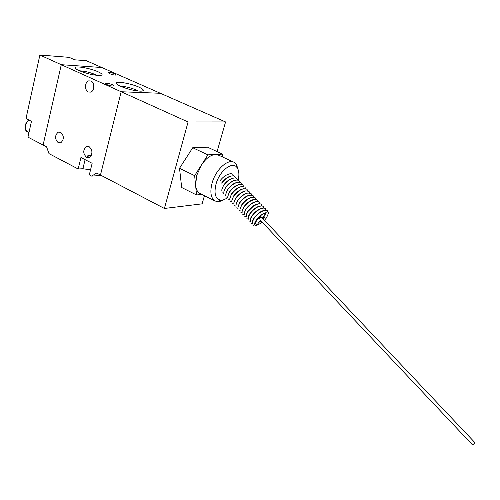 <?xml version="1.0" encoding="UTF-8"?>
<svg xmlns="http://www.w3.org/2000/svg" width="500" height="500" viewBox="0 0 500 500"><rect width="100%" height="100%" fill="white"/><g stroke="black" fill="none" stroke-linecap="round" stroke-linejoin="round"><path stroke-width="0.75" d="M29.319 131.019L30.681 124.831M224.556 199.419L219.363 201.65L217.456 201.719L214.819 200.863C210.744 197.875 209.844 191.919 212.106 183.006C215.706 169.55 228.162 158.269 234.375 162.475L236.462 164.412L238.412 170.594M201.856 194.4L196.55 194.975L181.681 187.519L179.525 168.281L194.638 175.656L201.294 165.238L196.681 175.494L195.6 185.4C196.025 189.237 197.375 191.869 199.644 193.294L200.556 193.75M227.556 197.613C225.075 199.481 222.769 200.331 220.625 200.162C215.325 198.912 213.8 193.5 216.062 183.931C219.631 170.481 232.806 160.613 237.138 167.763C239.044 170.675 239.381 174.844 238.15 180.269M164.4 208.463L100.463 175.037L121.156 91.744L188.075 121.975L164.4 208.463L202.106 203.85L204.444 195.688M217.075 151.6L225.569 121.944L160.419 93.287L121.156 91.744L61.288 64.7L43.1 145.05L61.288 64.7L101.838 67.519L61.288 64.7L39.881 55.031L69.15 57.35L74.719 59.819L86.363 60.712L160.419 93.287L121.156 91.744L100.463 175.037L96.662 173.05L91.65 176.106L101.231 175.438M179.525 168.281L192.731 147.738L207.512 147.169L222.531 154.125L222.744 157.062M225.569 121.944L188.075 121.975M192.731 147.738L207.925 154.856L222.531 154.125M233.456 162.05L219 155.319L215.312 154.488C210.444 154.981 205.769 158.562 201.294 165.238L207.925 154.856M196.55 194.975L194.638 175.656M266.012 212.731L265.9 213.162M255.206 223.331L254.775 223.425M262.362 218.081L263.981 216.144L265.769 212.763M265.025 210.425C261.856 210.419 258.281 212.825 254.294 217.644C252.75 219.806 252.15 221.444 252.5 222.55M262.894 208.225C259.706 208.256 256.144 210.656 252.213 215.431C250.7 217.569 250.1 219.194 250.419 220.306M260.775 206.031C257.562 206.1 254.019 208.5 250.138 213.231C248.65 215.331 248.056 216.944 248.344 218.069M258.656 203.85C255.431 203.95 251.9 206.344 248.069 211.031C246.606 213.106 246.012 214.706 246.281 215.837M256.544 201.669C253.3 201.8 249.788 204.194 246 208.844L244.219 213.612M254.438 199.494C251.181 199.656 247.681 202.044 243.944 206.656L242.162 211.388M252.331 197.331C249.062 197.519 245.581 199.906 241.887 204.481L240.113 209.175M250.238 195.169C246.956 195.387 243.487 197.769 239.844 202.306L238.069 206.962M248.144 193.012C244.85 193.263 241.4 195.637 237.8 200.138L236.031 204.756M246.056 190.869C242.75 191.137 239.319 193.506 235.763 197.975L234 202.556M243.975 188.725C240.662 189.019 237.244 191.388 233.725 195.812L231.975 200.362M241.9 186.588C238.575 186.906 235.175 189.269 231.7 193.663L229.956 198.175M239.831 184.456C236.494 184.8 233.113 187.156 229.675 191.513L227.944 195.987M237.763 182.331C234.419 182.7 231.056 185.044 227.656 189.375L225.931 193.806M235.7 180.212C232.356 180.6 229 182.944 225.644 187.237L223.931 191.631M233.644 178.094C230.287 178.506 226.956 180.844 223.637 185.106L221.931 189.462M231.588 175.987C228.231 176.419 224.919 178.75 221.637 182.981M265.963 213.188L266.087 212.725M474.381 443.363L472.575 444.969L474.381 443.363M259.531 218.206L259.488 216.969L261.125 217.006L259.531 218.206L260.163 220.025L472.569 444.963M257.456 224.325L256.588 225.469L255.694 223.431L254.806 222.831M254.644 223.519L255.25 223.388M254.669 223.375L255.694 223.431M259.1 217.444L254.656 223.444M257.669 218.331L260.744 215.425M39.881 55.031L26 118.544L31.456 121.319L27.969 137.137L46.594 146.875L48.981 153.613L78.181 169.006L82.9 168.725L85.094 159.65M88.344 91.994C84.438 90.469 84.694 81.9 88.681 80.875L90.95 81.013C94.838 82.487 94.65 91 90.719 92.112L88.344 91.994M58.231 142.713C54.7 139.031 54.681 135.512 58.181 132.156L60.65 132.262C64.188 135.887 64.231 139.4 60.794 142.8L58.231 142.713M91.256 155.369L87.981 155.213L88.212 157.2L88.819 157.469M86.538 157.275C82.919 153.656 82.837 150.1 86.3 146.606L89.113 146.644C92.725 150.206 92.837 153.756 89.444 157.294L86.538 157.275M109.412 73.6L108.319 72.519C109.963 72.35 112.256 72.831 115.213 73.956L116.312 75.05C114.669 75.213 112.369 74.731 109.412 73.6M106.55 84.494L105.425 83.287C107.212 83.088 109.65 83.594 112.737 84.794L113.875 86.006C112.088 86.206 109.644 85.7 106.55 84.494M79.025 70.594C76.45 69.419 75.181 68.475 75.213 67.769C75.031 65.519 90.55 68.294 98.156 71.812C102.681 73.944 103.281 75.169 99.963 75.494C93.681 75.306 86.7 73.675 79.025 70.594M96.95 75.369L95.375 74.575C89.738 72.3 84.462 71.044 79.544 70.819M120.531 86.287C117.625 84.956 116.213 83.906 116.294 83.119C116.3 80.894 131.188 83.569 138.963 87.144C143.969 89.5 144.656 90.844 141.019 91.175C134.9 90.962 128.069 89.338 120.531 86.287M138.294 91.05L136.213 89.975C130.431 87.644 125.175 86.394 120.438 86.244M91.65 176.106L89.306 174.869L92.144 163.294L80.944 157.506L78.181 169.006M90.531 169.881L82.9 168.725M28.931 120.037C24.656 124.35 24.087 128.212 27.225 131.631L27.613 131.838M75.194 59.856L73.75 59.387M264.344 217.45L263.144 218.906M261.006 220.919L258.844 222.438M28.981 132.544L27.225 131.631C26.056 132.587 22.475 125.062 28.775 119.956M73.731 59.381L74.119 59.444M199.644 193.294L214.819 200.863M220.625 200.162L217.456 201.719M237.138 167.763L236.462 164.412M260.475 216.637L261.375 217.044L474.994 442.706M254.769 222.963L255.125 223.225L254.869 224.581C254.231 223.944 254.756 222.362 256.444 219.844C259.237 215.85 262.656 213.512 266.7 212.831L265.456 212.819M265.975 212.738L265.875 213.156M265.837 213.281L264.163 216.344M263.913 216.681L262.55 218.281M252.394 215.637C253.981 213.056 256.906 210.706 261.169 208.581C263.081 207.925 264.525 207.944 265.506 208.631L266 210.344M250.312 213.438C252.662 210.381 255.325 208.131 258.3 206.694C262.006 205.825 261.119 205.562 263.425 206.45L263.938 208.15M248.238 211.238L253.544 206.044C260.119 202.769 259.25 203.644 261.35 204.275L261.881 205.956M246.175 209.05C249.444 204.462 255.919 200.075 259.281 202.106L259.831 203.769M244.112 206.863L249.344 201.719C256.044 198.331 255.238 199.331 257.219 199.944L257.781 201.594M242.05 204.681C245.756 200.269 249.131 197.825 252.194 197.344L255.162 197.787L255.738 199.419M240 202.506C243.694 198.094 247.075 195.65 250.15 195.181L253.106 195.631L253.7 197.256M237.95 200.338C241.475 196.044 244.838 193.606 248.031 193.031L251.062 193.487L251.663 195.094M235.912 198.175C239.431 193.881 242.794 191.444 245.981 190.875L249.019 191.344L249.631 192.938M233.875 196.019C237.387 191.725 240.75 189.294 243.956 188.725L246.981 189.206L247.606 190.794M231.844 193.869C235.294 189.6 238.663 187.175 241.938 186.581L244.95 187.075L245.588 188.65M229.819 191.719C233.156 187.544 236.494 185.119 239.825 184.456C241.206 184.175 242.237 184.338 242.919 184.95L243.569 186.513M227.794 189.581C231.075 185.431 234.412 183.012 237.819 182.319C239.219 182.056 240.25 182.225 240.9 182.831L241.556 184.381M225.781 187.444C229.05 183.294 232.394 180.875 235.812 180.194C237.244 179.938 238.263 180.113 238.881 180.712L239.55 182.256M223.769 185.312C227.019 181.163 230.375 178.75 233.825 178.069C235.263 177.825 236.281 178.006 236.869 178.606L237.544 180.138M221.762 183.188C224.95 179.069 228.312 176.656 231.844 175.95C233.306 175.725 234.312 175.912 234.862 176.5L235.55 178.025M219.762 181.069C222.944 176.95 226.306 174.537 229.85 173.837C231.331 173.625 232.331 173.812 232.862 174.4L233.556 175.919M254.475 217.844C256.1 215.238 259.031 212.881 263.263 210.775C265.138 210.131 266.581 210.144 267.587 210.819C267.613 212.45 269.9 211.569 266.112 218.306L264.45 220.287M260.419 220.294L256.656 225.413M253.031 225.275C253.575 226.831 256.669 225.837 262.319 222.306M254.213 218.219C252.537 221.287 251.981 222.9 252.544 223.056M252.131 216.006C250.531 218.844 249.975 220.469 250.463 220.881M250.05 213.806C248.456 216.644 247.906 218.281 248.388 218.713M247.981 211.606C246.388 214.469 245.837 216.119 246.319 216.55M245.912 209.412C244.344 212.213 243.794 213.875 244.256 214.394M243.85 207.231C242.269 210.119 241.719 211.794 242.194 212.237M241.8 205.05C240.238 207.875 239.688 209.556 240.144 210.094M239.744 202.875C238.188 205.712 237.638 207.406 238.1 207.95M237.7 200.7C236.163 203.475 235.619 205.175 236.062 205.812M235.662 198.538C234.112 201.381 233.569 203.1 234.025 203.681M233.625 196.381C232.1 199.156 231.556 200.881 232 201.55M231.594 194.225C230.094 196.938 229.55 198.675 229.975 199.431M229.569 192.075C228.075 194.794 227.537 196.537 227.956 197.312M227.55 189.938C226.056 192.65 225.525 194.406 225.944 195.2M225.538 187.8C224.069 190.431 223.538 192.2 223.944 193.088M223.531 185.669C222.062 188.294 221.531 190.069 221.938 190.987M256.919 219.225L259.031 217.537M259.944 216.669L261.675 214.725M250.969 223.075L252.456 223.569M248.912 220.881L250.381 221.381M246.863 218.688L248.312 219.206M244.812 216.506L246.25 217.031M242.775 214.331L244.194 214.862M240.738 212.156L242.144 212.694M238.706 209.994L240.1 210.538M236.681 207.831L238.062 208.381M234.662 205.675L236.025 206.231M232.644 203.525L234 204.088M230.631 201.381L231.975 201.95M228.631 199.237L229.956 199.812M226.631 197.106L227.944 197.681M224.631 194.975L225.938 195.556M222.644 192.856L223.931 193.438M88.681 80.875L90.9 80.988M58.181 132.156L60.344 132.125M86.3 146.606L88.844 146.525M108.319 72.519L108.225 72.888M105.425 83.287L105.312 83.737M75.844 68.769L75.213 67.769M116.988 84.262L116.294 83.119M87.981 155.213L87.675 156.488"/></g></svg>
